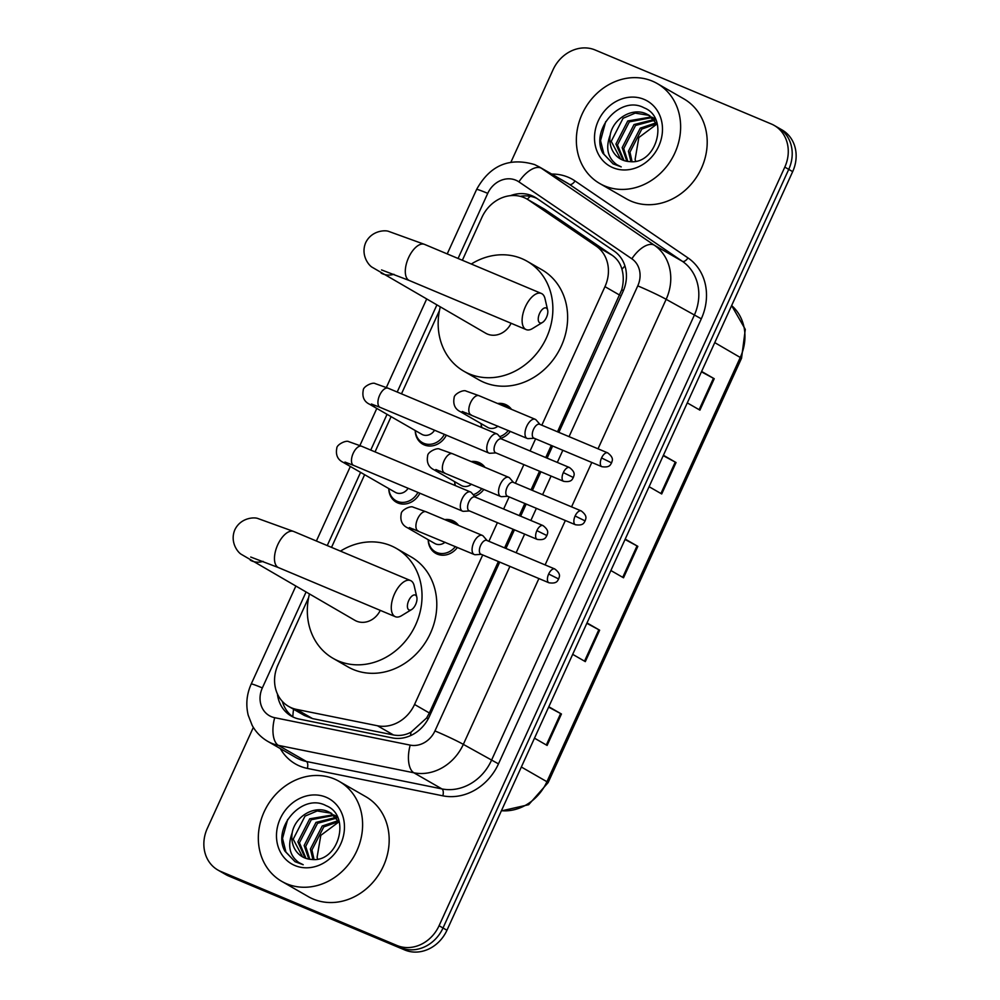 <?xml version="1.0" encoding="UTF-8"?>
<svg xmlns="http://www.w3.org/2000/svg" width="1000" height="1000" viewBox="0 0 1000 1000"><rect width="100%" height="100%" fill="white"/><g stroke="black" fill="none" stroke-linecap="round" stroke-linejoin="round"><path stroke-width="1.5" d="M497.625 403.512A18.45 16.062 119.9 0 1 505.438 404.475A18.45 16.062 119.9 0 1 506.987 405.25A18.45 16.062 119.9 0 1 511.475 409.325M510.325 431.362A18.45 16.062 119.9 0 1 501.05 438.237M471.175 461.55A18.45 16.062 119.9 0 1 478.975 462.525A18.45 16.062 119.9 0 1 480.538 463.3A18.45 16.062 119.9 0 1 485.012 467.375M483.875 489.4A18.45 16.062 119.9 0 1 474.6 496.287M444.712 519.6A18.45 16.062 119.9 0 1 452.525 520.575A18.45 16.062 119.9 0 1 454.075 521.35A18.45 16.062 119.9 0 1 458.562 525.425M457.413 547.45A18.45 16.062 119.9 0 1 437.238 554.1A18.45 16.062 119.9 0 1 435.688 553.337A18.45 16.062 119.9 0 1 428.2 539.712M419.9 493.237A18.45 16.062 119.9 0 1 397.812 502.962A18.45 16.062 119.9 0 1 396.262 502.188A18.45 16.062 119.9 0 1 388.775 488.575M446.35 435.188A18.45 16.062 119.9 0 1 424.275 444.913A18.45 16.062 119.9 0 1 422.713 444.137A18.45 16.062 119.9 0 1 415.225 430.525M557.5 431.788L621.737 289.8C623.675 282.525 623.75 275.688 621.962 269.3C620.388 263.412 617.1 258.725 612.087 255.238L544.663 209.3L526.975 199.037A34.588 30.113 -60.1 0 0 524.05 197.6A34.588 30.113 -60.1 0 0 481.925 217.35L462.362 260.262M541.825 425.2L604.963 286.65A34.588 30.113 -60.1 0 0 596.087 246.038L528.663 200.1A34.588 30.113 -60.1 0 0 526.975 199.037M308.637 597.575L278.038 664.725A34.588 30.113 -60.1 0 0 288.6 706.4L304.363 715.462L312.575 718.6L393.462 734.963C399.55 736.112 405.4 735.175 411.025 732.175L426.6 718L429.35 712.975L498.375 561.538M504.588 547.888L513.088 529.25M519.3 515.612L524.825 503.488M531.05 489.837L539.538 471.213M545.75 457.562L551.275 445.438M288.6 706.4A34.588 30.113 -60.1 0 0 296.575 709.4L377.463 725.763A34.588 30.113 -60.1 0 0 414.55 704.463L482.7 554.95M488.913 541.3L497.4 522.675M503.625 509.025L509.15 496.9M515.375 483.25L523.862 464.625M530.075 450.975L535.6 438.85M439.475 310.487L401.488 393.825M391.087 416.65L375.037 451.875M364.637 474.7L331.525 547.362M481.562 427.475A18.45 16.062 119.9 0 1 481.112 423.625M455.112 485.513A18.45 16.062 119.9 0 1 454.65 481.675M558.862 432.362L622.975 291.65A34.588 30.113 -60.1 0 0 614.1 251.038L536.562 198.212A34.588 30.113 -60.1 0 0 534.875 197.162A34.588 30.113 -60.1 0 0 531.95 195.712A34.588 30.113 -60.1 0 0 510.475 195.65M520.225 196.325A34.588 30.113 119.9 0 1 535.887 197.975A34.588 30.113 119.9 0 1 536.8 198.375M510.962 162.087L553.05 69.75A34.588 30.113 119.9 0 1 595.175 50L771.312 123.987A34.588 30.113 119.9 0 1 774.237 125.438A34.588 30.113 119.9 0 1 784.8 167.113L439.075 925.725A34.588 30.113 119.9 0 1 396.95 945.475L220.812 871.475A34.588 30.113 119.9 0 1 217.887 870.037A34.588 30.113 119.9 0 1 207.325 828.363L253.35 727.387M217.887 870.037L225.763 874.562A34.588 30.113 119.9 0 0 228.688 876.012L404.825 950A34.588 30.113 119.9 0 0 446.95 930.25L792.675 171.637A34.588 30.113 119.9 0 0 782.113 129.963L778.175 127.7A34.588 30.113 119.9 0 1 788.737 169.375L443.013 927.987A34.588 30.113 119.9 0 1 400.887 947.738L224.75 873.75A34.588 30.113 119.9 0 1 221.825 872.3A34.588 30.113 119.9 0 0 224.75 873.75L400.887 947.738A34.588 30.113 119.9 0 0 443.013 927.987L788.737 169.375A34.588 30.113 119.9 0 0 778.175 127.7L774.237 125.438M277.413 693.938A34.588 30.113 -60.1 0 0 291.238 716.062A34.588 30.113 -60.1 0 0 299.2 719.062L392.238 737.887A34.588 30.113 -60.1 0 0 429.325 716.587L499.725 562.1M505.95 548.45L514.438 529.825M520.662 516.175L526.188 504.05M532.4 490.4L540.887 471.775M547.112 458.125L552.638 446M293.25 717.113A34.588 30.113 119.9 0 1 282.362 701.413M548.812 706.75L561.438 714L547.112 745.438L534.487 738.175M663.413 455.275L676.038 462.537L661.712 493.963L649.087 486.7M701.612 371.45L714.237 378.713L699.912 410.138L687.288 402.887M587.013 622.925L599.637 630.188L585.312 661.612L572.688 654.35M625.212 539.1L637.837 546.362L623.513 577.788L610.887 570.525M625.037 539.475L637.837 546.362M586.838 623.3L599.637 630.188M701.438 371.825L714.237 378.713M663.238 455.65L676.038 462.537M548.638 707.125L561.438 714M604.612 185.925A57.65 50.175 119.9 0 1 599.75 183.512A57.65 50.175 119.9 0 1 583.5 111.25A57.65 50.175 119.9 0 1 652.362 81.137A57.65 50.175 119.9 0 1 657.237 83.55A57.65 50.175 119.9 0 1 673.487 155.812A57.65 50.175 119.9 0 1 604.612 185.925M657.237 83.55L683.812 98.837A57.65 50.175 119.9 0 1 700.062 171.088A57.65 50.175 119.9 0 1 631.2 201.213A57.65 50.175 119.9 0 1 626.337 198.8L599.75 183.512M649.15 115.375L635.2 113.125L623.062 118.275L611.225 141.35L620.638 159.075M657.337 124.55L648.375 114.9L646.075 113.763C632.163 107.287 613.088 118.625 610.212 134.95A26.062 22.688 119.9 0 0 620.425 158.95A26.062 22.688 119.9 0 0 622.625 160.037A26.062 22.688 119.9 0 0 629.7 161.6C656.612 165.138 669.663 117.65 644.15 107.85C620.15 94.675 589.963 130.087 602.9 153.262L613.088 163.875L621.225 166.887L616.775 164.65C607.612 157.8 605.425 147.9 610.212 134.95M652.2 117.3L655.225 118.85L652.925 117.863M652.05 117.562L629.312 121.875L617.475 144.95L624.038 160.575M651.363 116.962L627.75 120.975L615.913 144.05L623.15 160.25M654.65 120.3L635.562 125.463L623.725 148.55L627.812 161.438M655.75 119.963L654.95 119.763M654.025 119.562L634 124.562L622.163 147.65L626.838 161.287M656.875 123.663L641.812 129.062L629.975 152.137L632.075 161.688M656.35 122.75L640.25 128.162L628.413 151.237L630.95 161.688M635.662 161.287A26.062 22.688 119.9 0 1 635.125 159.375L635.6 161.3M644.062 99.375A37.587 32.713 119.9 0 1 658.713 146.225A37.587 32.713 119.9 0 1 612.925 167.688A37.587 32.713 119.9 0 1 598.275 120.838A37.587 32.713 119.9 0 1 644.062 99.375M635.125 159.375L638.837 137.513L657.038 123.963M605.688 121.65L600.55 140.612L603.938 154.213L613.075 163.863M539.587 313.438A8.075 3.95 112.8 0 0 538.513 321.125A8.075 3.95 112.8 0 0 542.487 322.438A8.075 3.95 112.8 0 0 546.475 317.4A8.075 3.95 112.8 0 0 547.663 310.125A8.075 3.95 112.8 0 0 544.237 308.062A8.075 3.95 112.8 0 0 539.587 313.438M542.487 322.438L532.45 328.575A19.6 9.6 -67.2 0 1 526.175 329.6A19.6 9.6 -67.2 0 1 525.4 306.712A19.6 9.6 -67.2 0 1 541.35 293.45A19.6 9.6 -67.2 0 1 545.013 298.663L547.663 310.125M381.55 269.938L409.363 280.538A19.6 9.6 112.8 0 1 408.587 257.65A19.6 9.6 112.8 0 1 424.55 244.387L388.587 231.363C385.012 229.95 371.6 230.512 365.7 242.625C360.438 255.025 368.8 265.5 372.225 267.288L485.75 333.25A19.6 17.062 -60.1 0 0 487.4 334.062A19.6 17.062 -60.1 0 0 511.1 323.263M471.3 264.025A63.425 55.2 119.9 0 1 521.788 258.625A63.425 55.2 119.9 0 1 527.137 261.275A63.425 55.2 119.9 0 1 545.013 340.763A63.425 55.2 119.9 0 1 469.263 373.888A63.425 55.2 119.9 0 1 463.9 371.238A63.425 55.2 119.9 0 1 440.238 307.075M527.137 261.275L541.9 269.762A63.425 55.2 119.9 0 1 559.775 349.25A63.425 55.2 119.9 0 1 484.025 382.375A63.425 55.2 119.9 0 1 478.675 379.725L463.9 371.238M408.75 600.538A8.075 3.95 112.8 0 0 407.675 608.225A8.075 3.95 112.8 0 0 411.65 609.538A8.075 3.95 112.8 0 0 415.637 604.5A8.075 3.95 112.8 0 0 416.825 597.225A8.075 3.95 112.8 0 0 413.4 595.163A8.075 3.95 112.8 0 0 408.75 600.538M411.65 609.538L401.613 615.662A19.6 9.6 -67.2 0 1 395.337 616.7A19.6 9.6 -67.2 0 1 394.562 593.812A19.6 9.6 -67.2 0 1 410.513 580.55A19.6 9.6 -67.2 0 1 414.175 585.75L416.825 597.225M250.712 557.038L278.525 567.625A19.6 9.6 112.8 0 1 277.75 544.75A19.6 9.6 112.8 0 1 293.712 531.487L257.75 518.462C254.163 517.05 240.763 517.612 234.862 529.725C229.6 542.125 237.963 552.6 241.388 554.375L354.913 620.35A19.6 17.062 -60.1 0 0 356.562 621.163A19.6 17.062 -60.1 0 0 380.262 610.363M340.462 551.125A63.425 55.2 119.9 0 1 390.95 545.725A63.425 55.2 119.9 0 1 396.3 548.375A63.425 55.2 119.9 0 1 414.175 627.863A63.425 55.2 119.9 0 1 338.425 660.987A63.425 55.2 119.9 0 1 333.062 658.337A63.425 55.2 119.9 0 1 309.4 594.175M396.3 548.375L411.062 556.862A63.425 55.2 119.9 0 1 428.938 636.35A63.425 55.2 119.9 0 1 353.188 669.475A63.425 55.2 119.9 0 1 347.837 666.825L333.062 658.337M434.562 430.238A10.375 9.038 119.9 0 1 422.688 434.75A10.375 9.038 119.9 0 1 421.812 434.312L370.225 404.65C370.538 404.3 360.925 402.188 363.263 390.175C363.125 386.575 372.612 381.825 375.225 383.612L388.113 388.212A10.375 5.075 112.8 0 0 379.663 395.225A10.375 5.075 112.8 0 0 379.4 395.825A10.375 5.075 112.8 0 0 380.075 407.35L488.913 453.062A10.375 5.075 112.8 0 0 490.112 453.263L495.988 452.912M444.375 434.363A17.3 15.05 119.9 0 1 423.762 443.3A17.3 15.05 119.9 0 1 422.3 442.575A17.3 15.05 119.9 0 1 415.312 430.575M501.8 439.087L497.938 434.65A10.375 5.075 112.8 0 0 497.225 434.062A10.375 5.075 112.8 0 0 496.95 433.925A10.375 5.075 112.8 0 0 488.5 440.95A10.375 5.075 112.8 0 0 488.625 452.925A10.375 5.075 112.8 0 0 488.913 453.062M501.6 439.025A7.5 3.675 112.8 0 0 501.388 438.925A7.5 3.675 112.8 0 0 495.288 444A7.5 3.675 112.8 0 0 495.387 452.65A7.5 3.675 112.8 0 0 495.588 452.75L563.625 481.325C572.312 482.638 572.3 478.625 573.35 477.525L563.337 472.575A7.5 3.675 112.8 0 0 563.625 481.325M408.113 488.288A10.375 9.038 119.9 0 1 396.238 492.8A10.375 9.038 119.9 0 1 395.363 492.362L343.775 462.7C344.087 462.35 334.475 460.238 336.8 448.225C336.662 444.625 346.163 439.875 348.775 441.662L361.662 446.262A10.375 5.075 112.8 0 0 353.212 453.275A10.375 5.075 112.8 0 0 352.95 453.875A10.375 5.075 112.8 0 0 353.625 465.4L462.45 511.112A10.375 5.075 112.8 0 0 463.663 511.312L469.538 510.962M417.925 492.4A17.3 15.05 119.9 0 1 397.312 501.35A17.3 15.05 119.9 0 1 395.85 500.625A17.3 15.05 119.9 0 1 388.862 488.625M475.337 497.137L471.475 492.7A10.375 5.075 112.8 0 0 470.775 492.113A10.375 5.075 112.8 0 0 470.5 491.975A10.375 5.075 112.8 0 0 462.05 499A10.375 5.075 112.8 0 0 462.175 510.975A10.375 5.075 112.8 0 0 462.45 511.112M475.138 497.075A7.5 3.675 112.8 0 0 474.938 496.975A7.5 3.675 112.8 0 0 468.837 502.038A7.5 3.675 112.8 0 0 468.938 510.688A7.5 3.675 112.8 0 0 469.137 510.788L537.175 539.375C545.862 540.675 545.837 536.675 546.9 535.575L536.875 530.625A7.5 3.675 112.8 0 0 537.175 539.375M497.95 426.163A10.375 9.038 119.9 0 1 488.575 427.837A10.375 9.038 119.9 0 1 487.7 427.413L461.112 412.125C461.425 411.775 451.812 409.663 454.15 397.65C454.012 394.05 463.5 389.3 466.112 391.087L479 395.688A10.375 5.075 112.8 0 0 470.288 403.3A10.375 5.075 112.8 0 0 470.688 414.688A10.375 5.075 112.8 0 0 470.962 414.825A10.375 5.075 112.8 0 0 471.262 414.925M540.025 424.45L536.163 420.012A10.375 5.075 112.8 0 0 535.462 419.425A10.375 5.075 112.8 0 0 535.175 419.288A10.375 5.075 112.8 0 0 526.6 426.6A10.375 5.075 112.8 0 0 526.862 438.288A10.375 5.075 112.8 0 0 527.137 438.425A10.375 5.075 112.8 0 0 528.35 438.612L534.225 438.263M481.887 427.6A17.3 15.05 119.9 0 1 481.188 423.675M498.575 403.913A17.3 15.05 119.9 0 1 503.975 404.963A17.3 15.05 119.9 0 1 505.425 405.688A17.3 15.05 119.9 0 1 508.425 408.05M539.825 424.375A7.5 3.675 112.8 0 0 539.625 424.275A7.5 3.675 112.8 0 0 533.525 429.35A7.5 3.675 112.8 0 0 533.625 438A7.5 3.675 112.8 0 0 533.825 438.1L601.862 466.688C610.55 467.987 610.525 463.988 611.587 462.887L601.562 457.938A7.5 3.675 112.8 0 0 601.862 466.688M508.3 430.5A17.3 15.05 119.9 0 1 499.688 436.675M471.5 484.212A10.375 9.038 119.9 0 1 462.113 485.887A10.375 9.038 119.9 0 1 461.238 485.462L434.663 470.175C434.975 469.825 425.363 467.713 427.688 455.7C427.55 452.1 437.05 447.35 439.663 449.137L452.55 453.738A10.375 5.075 112.8 0 0 443.837 461.35A10.375 5.075 112.8 0 0 444.237 472.738A10.375 5.075 112.8 0 0 444.513 472.875A10.375 5.075 112.8 0 0 444.8 472.975M513.575 482.5L509.712 478.062A10.375 5.075 112.8 0 0 509 477.475A10.375 5.075 112.8 0 0 508.725 477.337A10.375 5.075 112.8 0 0 500.15 484.637A10.375 5.075 112.8 0 0 500.412 496.337A10.375 5.075 112.8 0 0 500.688 496.475A10.375 5.075 112.8 0 0 501.9 496.662L507.762 496.312M455.438 485.65A17.3 15.05 119.9 0 1 454.738 481.712M472.125 461.962A17.3 15.05 119.9 0 1 477.512 463.013A17.3 15.05 119.9 0 1 478.975 463.725A17.3 15.05 119.9 0 1 481.975 466.1M513.375 482.425A7.5 3.675 112.8 0 0 513.175 482.325A7.5 3.675 112.8 0 0 507.075 487.4A7.5 3.675 112.8 0 0 507.163 496.05A7.5 3.675 112.8 0 0 507.362 496.15L575.413 524.738C584.087 526.038 584.075 522.038 585.138 520.925L575.112 515.988A7.5 3.675 112.8 0 0 575.413 524.738M481.838 488.55A17.3 15.05 119.9 0 1 473.237 494.712M445.037 542.25A10.375 9.038 119.9 0 1 435.662 543.938A10.375 9.038 119.9 0 1 434.787 543.5L408.212 528.225C408.512 527.875 398.9 525.75 401.238 513.75C401.1 510.138 410.6 505.4 413.2 507.188L426.1 511.788A10.375 5.075 112.8 0 0 417.388 519.4A10.375 5.075 112.8 0 0 417.775 530.775A10.375 5.075 112.8 0 0 418.05 530.913A10.375 5.075 112.8 0 0 418.35 531.025M487.125 540.55L483.263 536.112A10.375 5.075 112.8 0 0 482.55 535.525A10.375 5.075 112.8 0 0 482.275 535.388A10.375 5.075 112.8 0 0 473.688 542.688A10.375 5.075 112.8 0 0 473.95 554.375A10.375 5.075 112.8 0 0 474.237 554.513A10.375 5.075 112.8 0 0 475.438 554.712L481.312 554.362M455.387 546.6A17.3 15.05 119.9 0 1 436.737 552.487A17.3 15.05 119.9 0 1 435.275 551.763A17.3 15.05 119.9 0 1 428.288 539.763M445.675 520A17.3 15.05 119.9 0 1 451.062 521.05A17.3 15.05 119.9 0 1 452.525 521.775A17.3 15.05 119.9 0 1 455.525 524.15M486.925 540.475A7.5 3.675 112.8 0 0 486.712 540.375A7.5 3.675 112.8 0 0 480.613 545.45A7.5 3.675 112.8 0 0 480.712 554.1A7.5 3.675 112.8 0 0 480.913 554.2L548.95 582.775C557.638 584.087 557.612 580.075 558.675 578.975L548.663 574.025A7.5 3.675 112.8 0 0 548.95 582.775M286.6 883.763A57.65 50.175 119.9 0 1 281.725 881.35A57.65 50.175 119.9 0 1 265.475 809.087A57.65 50.175 119.9 0 1 334.35 778.975A57.65 50.175 119.9 0 1 339.212 781.388A57.65 50.175 119.9 0 1 355.462 853.65A57.65 50.175 119.9 0 1 286.6 883.763M339.212 781.388L365.788 796.675A57.65 50.175 119.9 0 1 382.038 868.925A57.65 50.175 119.9 0 1 313.175 899.05A57.65 50.175 119.9 0 1 308.312 896.637L281.725 881.35M331.125 813.213L317.175 810.962L305.038 816.112L293.2 839.2L302.613 856.912M339.325 822.387L330.35 812.738L328.05 811.6C314.137 805.138 295.075 816.462 292.188 832.788A26.062 22.688 119.9 0 0 302.4 856.787A26.062 22.688 119.9 0 0 304.6 857.875A26.062 22.688 119.9 0 0 311.675 859.45C338.6 862.975 351.637 815.487 326.125 805.688C302.125 792.513 271.95 827.925 284.875 851.1L295.062 861.712L303.2 864.725L298.75 862.5C289.587 855.638 287.4 845.738 292.188 832.788M337.2 816.688L334.9 815.7M336.6 816.338L334.175 815.138M334.038 815.4L311.288 819.712L299.45 842.788L306.012 858.413M333.338 814.8L309.725 818.812L297.887 841.888L305.125 858.1M336.625 818.138L317.538 823.3L305.7 846.388L309.788 859.275M337.738 817.8L336.925 817.6M336 817.4L315.975 822.4L304.137 845.487L308.812 859.125M338.85 821.5L323.787 826.9L311.95 849.975L314.05 859.525M338.338 820.6L322.225 826L310.387 849.075L312.925 859.525M317.638 859.125A26.062 22.688 119.9 0 1 317.1 857.212L317.575 859.137M326.037 797.212A37.587 32.713 119.9 0 1 340.688 844.062A37.587 32.713 119.9 0 1 294.9 865.525A37.587 32.713 119.9 0 1 280.25 818.675A37.587 32.713 119.9 0 1 326.037 797.212M317.1 857.212L320.812 835.35L339.012 821.8M287.663 819.488L282.525 838.45L285.925 852.05L295.05 861.7M544.663 209.3L528.663 200.1M292.825 716.812A34.588 16.363 -78.6 0 1 293.587 709.262M623.462 290.538A34.588 1.837 -155.5 0 0 621.737 289.8M621.962 269.3A34.588 17 -55.7 0 1 624.95 265.95M428.275 718.713A34.588 1.837 -155.5 0 0 426.6 718M527.288 199.225A34.588 17 -55.7 0 1 530.275 196.312M410.525 735.638A34.588 16.363 -78.6 0 1 411.025 732.175M612.087 255.238L596.087 246.038M619.763 295.163L604.963 286.65M429.35 712.975L414.55 704.463M393.462 734.963L377.463 725.763M312.575 718.6L296.575 709.4M569.05 436.637L637.762 285.875A23.062 20.075 -60.1 0 0 631.85 258.8L518.9 181.863A23.062 20.075 -60.1 0 0 515.837 180.2A23.062 20.075 -60.1 0 0 487.738 193.363L458.075 258.463M518.9 181.863A23.062 11.338 -55.7 0 1 541.375 168.238A46.125 40.15 119.9 0 0 539.125 166.825L534.612 164.587C509.275 157.1 489.938 165.387 476.6 189.462A23.062 1.225 24.5 0 1 487.738 193.363M305.975 592.212L262.35 687.925A23.062 20.075 -60.1 0 0 271.35 716.675A23.062 20.075 -60.1 0 0 274.713 717.7L410.213 745.125A23.062 20.075 -60.1 0 0 434.938 730.925L509.925 566.388M538.9 578.55L463.325 744.375A46.125 40.15 119.9 0 1 413.875 772.788L278.375 745.362A46.125 40.15 119.9 0 1 271.637 743.288A46.125 40.15 119.9 0 1 267.75 741.363L295.8 757.5A46.125 40.15 -60.1 0 0 299.7 759.425A46.125 40.15 -60.1 0 0 306.425 761.488L441.925 788.913A46.125 40.15 -60.1 0 0 491.388 760.512L694.2 315.462A46.125 40.15 -60.1 0 0 682.375 261.312L569.438 184.375A46.125 40.15 -60.1 0 0 567.175 182.963L539.125 166.825M551.7 174.062A51.887 45.163 119.9 0 1 568.138 177.213A51.887 45.163 119.9 0 1 575.05 180.975L687.987 257.913A51.887 45.163 119.9 0 1 701.3 318.825L498.475 763.875A51.887 45.163 119.9 0 1 442.85 795.825L307.337 768.4A5.763 2.725 101.4 0 0 306.425 761.488L278.375 745.362A23.062 10.9 -78.6 0 1 274.713 717.7M307.337 768.4A51.887 45.163 119.9 0 1 280.325 748.6M784.8 167.113L792.675 171.637M220.812 871.475L228.688 876.012M396.95 945.475L404.825 950M439.075 925.725L446.95 930.25M575.05 180.975A5.763 2.837 124.3 0 1 569.438 184.375L541.375 168.238L654.312 245.188L682.375 261.312A5.763 2.837 124.3 0 0 687.987 257.913M631.85 258.8A23.062 11.338 -55.7 0 1 654.312 245.188A46.125 40.15 119.9 0 1 666.15 299.325L701.3 318.825M410.213 745.125A23.062 10.9 -78.6 0 0 413.875 772.788L441.925 788.913A5.763 2.725 101.4 0 1 442.85 795.825M434.938 730.925A23.062 1.225 24.5 0 1 463.325 744.375L498.475 763.875M637.762 285.875A23.062 1.225 24.5 0 1 666.15 299.325L598.025 448.812M591.8 462.463L571.562 506.863M565.35 520.5L545.112 564.913M436.812 305.113L397.2 392.025M387.05 414.325L370.75 450.075M360.588 472.362L327.238 545.562M516.15 552.737L524.637 534.113M530.85 520.462L536.375 508.338M542.6 494.688L551.087 476.062M557.312 462.413L562.837 450.288M295.738 586.325L251.213 684.025A23.062 1.225 24.5 0 1 262.35 687.925M714.75 342.612L741.55 358.212L548.138 782.6L546.925 781.712L740.325 357.325A46.125 40.15 -60.1 0 0 731.637 305.587L745.3 329.375L741.55 358.212M501.438 810.7A46.125 40.15 -60.1 0 0 546.925 781.712L521.35 767.013M622.725 577.337L637.038 545.913M660.925 493.512L675.25 462.088M699.125 409.688L713.45 378.263M584.525 661.162L598.837 629.738M546.325 744.987L560.638 713.562M381.1 273.075A19.6 17.062 -60.1 0 0 382.75 273.888A19.6 17.062 -60.1 0 0 393.925 274.275M250.263 560.163A19.6 17.062 -60.1 0 0 251.912 560.988A19.6 17.062 -60.1 0 0 263.087 561.362M573.35 477.525C573.575 475.763 576.562 472.975 569.438 467.512A7.5 3.675 112.8 0 0 563.337 472.575M375.763 405.588A10.375 9.038 119.9 0 1 371.1 405.087A10.375 9.038 119.9 0 1 370.225 404.65M546.9 535.575C547.125 533.812 550.112 531.025 542.987 525.562A7.5 3.675 112.8 0 0 536.875 530.625M349.312 463.638A10.375 9.038 119.9 0 1 344.65 463.125A10.375 9.038 119.9 0 1 343.775 462.7M611.587 462.887C611.812 461.112 614.8 458.325 607.675 452.863A7.5 3.675 112.8 0 0 601.562 457.938M479.288 395.825A10.375 5.075 112.8 0 0 479 395.688L535.175 419.288M466.65 413.062A10.375 9.038 119.9 0 1 461.987 412.562A10.375 9.038 119.9 0 1 461.112 412.125M585.138 520.925C585.35 519.163 588.337 516.375 581.213 510.913A7.5 3.675 112.8 0 0 575.112 515.988M452.825 453.875A10.375 5.075 112.8 0 0 452.55 453.738L508.725 477.337M440.2 471.112A10.375 9.038 119.9 0 1 435.538 470.6A10.375 9.038 119.9 0 1 434.663 470.175M558.675 578.975C558.9 577.212 561.888 574.425 554.763 568.962A7.5 3.675 112.8 0 0 548.663 574.025M426.375 511.925A10.375 5.075 112.8 0 0 426.1 511.788L482.275 535.388M413.738 529.163A10.375 9.038 119.9 0 1 409.087 528.65A10.375 9.038 119.9 0 1 408.212 528.225M251.213 684.025C246.675 694.188 245.662 704.575 248.2 715.188L252.175 725.387C255.912 732.163 261.112 737.487 267.75 741.363M476.6 189.462L447.225 253.912M426.575 299.225L386.362 387.475M376.812 408.438L359.9 445.525M350.35 466.475L316.388 541.013M548.138 782.6L528.663 804.712L501.337 810.913M648.375 114.9L649.938 115.8M409.363 280.538L526.175 329.6M424.55 244.387L541.35 293.45M278.525 567.625L395.337 616.7M293.712 531.487L410.513 580.55M422.3 442.575L428.137 445.925M380.075 407.35L371.413 404.012M388.113 388.212L496.95 433.925M569.438 467.512L501.388 438.925M395.85 500.625L401.675 503.975M353.625 465.4L344.963 462.062M361.662 446.262L470.5 491.975M542.987 525.562L474.938 496.975M462.287 411.488L527.137 438.425M505.425 405.688L511.262 409.038M607.675 452.863L539.625 424.275M435.85 469.538L500.688 496.475M478.975 463.725L484.8 467.088M581.213 510.913L513.175 482.325M409.375 527.575L474.237 554.513M435.275 551.763L441.1 555.125M452.525 521.775L458.35 525.125M554.763 568.962L486.712 540.375M330.35 812.738L331.912 813.637"/></g></svg>
